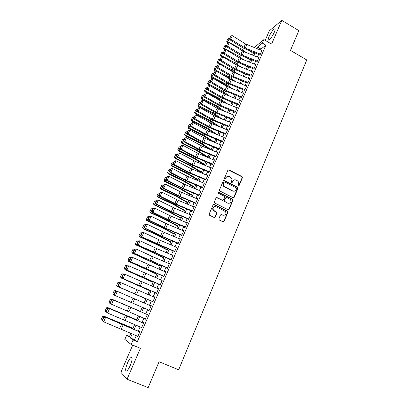 <?xml version="1.0" encoding="UTF-8"?>
<svg xmlns="http://www.w3.org/2000/svg" width="408" height="408" viewBox="0 0 408 408"><rect width="100%" height="100%" fill="white"/><g stroke="black" fill="none" stroke-linecap="round" stroke-linejoin="round"><path stroke-width="0.61" d="M238.303 186.043L239.032 185.768L242.408 177.72L242.005 176.598L228.929 169.871L227.873 170.253L224.425 178.332L224.711 179.127L225.456 178.857L225.899 177.806C226.675 176.404 227.802 175.991 229.286 176.572L230.969 177.541C231.877 178.475 232.116 179.546 231.688 180.754L231.244 181.805L231.53 182.595L232.264 182.325L232.708 181.279C233.473 179.877 234.595 179.459 236.064 180.035L237.721 180.979C238.639 181.907 238.884 182.983 238.456 184.207L238.017 185.252L238.303 186.043M238.517 186.099L242.092 177.817L241.842 176.797L228.179 169.896M224.966 179.189L225.899 177.806M231.764 182.656L232.708 181.279M130.234 365.527C132.411 359.846 132.692 357.133 131.08 357.388C130.004 358.158 128.821 359.989 127.531 362.885C125.343 368.536 125.057 371.26 126.674 371.056C127.745 370.285 128.933 368.439 130.234 365.527M274.278 32.344C275.354 29.707 275.4 28.555 274.426 28.886C272.692 30.141 270.907 32.701 269.076 36.577C267.985 39.219 267.934 40.382 268.918 40.055C270.642 38.821 272.427 36.246 274.278 32.344M218.841 218.836L219.254 219.983L223.008 221.814L224.074 221.396L227.934 212.206L227.791 211.278L214.174 204.464L213.093 204.872L209.151 214.103L209.569 215.256L214.144 217.484L215.22 217.066L216.898 213.119L216.781 212.216L213.415 210.186C212.553 207.58 213.415 206.412 216 206.688L225.532 211.614C226.491 214.231 225.665 215.419 223.043 215.195L221.58 214.47L220.509 214.889L218.841 218.836M136.282 335.662L134.523 339.711L137.297 341.756L133.095 340.012L131.152 344.485L124.812 339.43L126.664 335.203L129.188 337.09L130.851 333.29M254.189 47.552L263.905 39.602L271.595 44.105L281.821 20.4L298.845 30.605L290.491 50.393L306.77 59.961L178.668 369.786L159.069 361.748L148.16 387.6L127.056 379.236L140.398 348.299L131.152 344.485M263.905 39.602L262.375 43.11L257.474 47.078L256.81 48.598M137.297 341.756L265.889 45.16L262.375 43.11M233.131 197.712L234.187 197.314L237.971 188.297L237.757 187.303L224.405 180.479L223.339 180.871L219.479 189.924L219.642 190.878L233.131 197.712M232.978 200.195L229.153 209.299L228.092 209.707L214.465 202.868L214.338 201.955L216.016 198.033L217.087 197.63L222.498 200.328L223.569 199.92L224.66 197.339L224.252 196.197L218.448 193.244C218.178 192.556 218.392 192.239 219.091 192.301L232.8 199.231L232.978 200.195L232.667 200.257L228.852 209.35L229.153 209.299M132.707 345.127L120.885 372.32L127.056 379.236M281.821 20.4L269.346 30.814L265.2 40.361M259.468 55.034L260.284 54.402L262.104 50.21L261.676 50.541M256.423 62.036L257.234 61.43L259.065 57.207L258.631 57.538M253.363 69.079L254.164 68.493L256.01 64.25L255.566 64.576M250.282 76.168L251.078 75.602L252.934 71.334L252.486 71.655M247.187 83.298L247.972 82.753L249.839 78.458L249.38 78.78M244.071 90.469L244.846 89.949L246.723 85.629L246.259 85.945M240.934 97.685L241.704 97.186L243.591 92.84L243.122 93.151M237.782 104.948L238.542 104.468L240.445 100.098L239.96 100.404M234.61 112.251L235.36 111.797L237.272 107.396L236.778 107.702M231.418 119.6L232.162 119.167L234.085 114.74L233.575 115.041M228.205 126.99L228.939 126.587L230.877 122.13L230.357 122.426M224.971 134.431L225.701 134.048L227.649 129.566L227.113 129.856M221.722 141.918L222.442 141.556L224.4 137.047L223.849 137.328M218.448 149.445L219.157 149.114L221.131 144.575L220.565 144.85M215.159 157.024L215.858 156.713L217.841 152.148L217.26 152.414M211.844 164.648L212.537 164.363L214.531 159.768L213.93 160.028M208.508 172.319L209.192 172.064L211.201 167.438L210.574 167.688M205.158 180.04L205.831 179.806L207.851 175.154L207.198 175.394M202.113 187.048L201.781 187.808L202.445 187.604L204.479 182.922L203.806 183.146M198.706 194.886L198.385 195.626L199.038 195.447L201.088 190.735L200.41 190.959M195.279 202.776L194.968 203.495L195.611 203.337L197.671 198.599L196.998 198.824M191.831 210.712L191.531 211.41L192.163 211.283L194.234 206.509L193.56 206.734M188.363 218.698L188.068 219.376L188.69 219.28L190.776 214.475L190.097 214.7M184.87 226.741L184.584 227.394L185.196 227.322L187.298 222.488L186.619 222.712M181.356 234.829L181.081 235.462L181.682 235.421L183.794 230.556L183.115 230.775M177.817 242.974L177.551 243.581L178.143 243.571L180.27 238.675L179.586 238.894M174.257 251.165L174.002 251.756L174.583 251.772L176.72 246.845L176.037 247.064M170.671 259.417L170.427 259.983L170.998 260.024L173.15 255.066L172.467 255.286M167.066 267.719L166.831 268.26L167.392 268.331L169.555 263.344L168.871 263.558M163.435 276.073L163.21 276.593L163.756 276.695L165.939 271.672L165.255 271.886M159.783 284.483L159.564 284.978L160.104 285.115L162.297 280.056L161.757 279.939L161.609 280.27M156.101 292.949L155.897 293.423L156.422 293.587L158.636 288.497L158.1 288.349L157.947 288.711M152.398 301.471L152.204 301.92L152.72 302.114L154.948 296.993L154.423 296.815L154.255 297.202M148.675 310.049L148.492 310.473L148.991 310.702L151.235 305.541L150.72 305.332L150.542 305.755M144.922 318.684L144.748 319.082L145.243 319.342L147.497 314.15L146.997 313.91L146.804 314.359M141.148 327.374L140.984 327.746L141.464 328.042L143.733 322.815L143.249 322.539L143.04 323.024M265.889 45.16L260.926 49.082L260.498 50.072M258.606 54.422L257.453 57.069M255.561 61.414L254.393 64.107M252.501 68.452L251.313 71.186M249.421 75.536L248.217 78.311M246.325 82.656L245.096 85.476M243.209 89.821L241.964 92.682M240.072 97.033L238.808 99.94M236.915 104.285L235.635 107.233M233.743 111.578L232.443 114.577M230.551 118.922L229.23 121.961M227.338 126.307L225.996 129.397M224.109 133.737L222.743 136.874M220.856 141.214L219.468 144.396M217.581 148.736L216.179 151.97M214.292 156.305L212.864 159.589M210.977 163.924L209.528 167.255M207.647 171.584L206.178 174.966M204.291 179.301L202.802 182.728M200.915 187.058L199.4 190.541M197.518 194.866L195.983 198.4M194.101 202.725L192.54 206.31M190.664 210.635L189.083 214.271M187.201 218.591L185.594 222.284M183.717 226.603L182.09 230.347M180.214 234.661L178.561 238.461M176.684 242.77L175.006 246.626M173.135 250.935L171.431 254.847M169.56 259.151L167.836 263.119M165.964 267.424L164.215 271.442M162.343 275.747L160.568 279.827M158.697 284.121L156.901 288.262M155.03 292.556L153.209 296.754M151.343 301.043L149.491 305.296M147.619 309.595L145.758 313.88M143.866 318.225L142.004 322.509M140.087 326.915L138.225 331.194M137.343 336.126L137.195 336.473L137.659 336.799L139.944 331.536L139.47 331.23L139.25 331.745M129.499 336.381L126.664 335.203M251.017 51.729L251.144 51.433M132.207 333.882L130.407 338.002L133.095 340.012M254.913 52.943L253.756 55.585M251.858 59.93L250.685 62.618M248.788 66.963L247.6 69.692M245.703 74.037L244.489 76.806M242.592 81.151L241.363 83.966M239.465 88.306L238.216 91.168M236.319 95.508L235.054 98.415M233.157 102.755L231.866 105.703M229.974 110.043L228.664 113.036M226.772 117.377L225.44 120.416M223.548 124.756L222.202 127.842M220.305 132.177L218.938 135.313M217.041 139.648L215.654 142.826M213.761 147.161L212.349 150.389M210.457 154.724L209.029 157.998M207.136 162.333L205.683 165.658M203.791 169.988L202.317 173.364M200.425 177.689L198.931 181.116M197.039 185.441L195.524 188.919M193.632 193.244L192.091 196.773M190.204 201.093L188.639 204.673M186.752 208.993L185.166 212.624M183.284 216.944L181.672 220.626M179.79 224.941L178.153 228.679M176.271 232.994L174.614 236.788M172.732 241.097L171.049 244.943M169.172 249.252L167.464 253.154M165.587 257.458L163.858 261.416M161.976 265.72L160.222 269.734M158.345 274.033L156.565 278.108M154.693 282.402L152.888 286.533M151.011 290.822L149.18 295.015M147.308 299.304L145.452 303.552M143.58 307.841L141.709 312.125M139.811 316.465L137.945 320.744M136.022 325.145L134.156 329.419M251.777 51.688L251.374 52.015M132.804 328.828L134.671 324.559M136.598 320.158L138.465 315.884M140.367 311.544L142.239 307.26M144.111 302.976L145.972 298.722M147.844 294.438L149.68 290.251M151.557 285.962L153.362 281.831M155.239 277.537L157.019 273.462M158.901 269.168L160.655 265.154M162.537 260.855L164.266 256.897M166.148 252.593L167.856 248.691M169.738 244.387L171.421 240.541M173.303 236.232L174.966 232.438M176.848 228.128L178.485 224.39M180.372 220.08L181.983 216.393M183.87 212.078L185.456 208.447M187.349 204.127L188.914 200.552M190.801 196.233L192.341 192.704M194.234 188.384L195.753 184.906M197.645 180.581L199.145 177.159M201.037 172.829L202.511 169.458M204.403 165.128L205.861 161.803M207.754 157.473L209.187 154.199M211.079 149.869L212.492 146.64M214.389 142.305L215.776 139.128M217.673 134.793L219.045 131.662M220.942 127.327L222.289 124.241M224.186 119.901L225.517 116.861M227.414 112.526L228.72 109.533M230.622 105.193L231.907 102.245M233.804 97.91L235.074 95.003M236.977 90.663L238.226 87.807M240.123 83.467L241.358 80.651M243.255 76.311L244.469 73.537M246.366 69.197L247.559 66.468M249.456 62.123L250.634 59.441M252.532 55.095L253.689 52.453M260.926 49.082L257.474 47.078M134.523 339.711L130.407 338.002M200.425 190.929L200.889 191.158M197.023 198.767L197.498 199.002M193.596 206.652L194.07 206.887M190.148 214.588L190.628 214.822M186.675 222.579L187.16 222.809M183.182 230.617L183.666 230.846M179.668 238.706L180.157 238.935M176.134 246.845L176.623 247.075M172.574 255.041L173.063 255.265M168.989 263.288L169.483 263.512M165.383 271.585L165.877 271.81M161.757 279.939L162.251 280.163M158.1 288.349L158.6 288.573M154.423 296.815L154.928 297.034M148.492 310.473L148.996 310.692M150.72 305.332L151.23 305.551M144.748 319.082L145.258 319.301M140.984 327.746L141.494 327.966M137.195 336.473L137.71 336.687M234.1 179.913L232.402 181.366M227.251 176.465L225.604 177.903M233.483 197.798L237.66 188.379L237.446 187.384L223.681 180.489M236.599 188.618L236.314 187.828L224.757 181.963L224.012 182.233L223.538 183.345C223.125 184.487 223.319 185.528 224.13 186.456L232.774 190.99C234.253 191.556 235.375 191.133 236.135 189.725L236.599 188.618M234.314 191.219L232.468 191.066L223.834 186.538C223.023 185.609 222.829 184.574 223.247 183.432L223.717 182.325M228.414 209.789L228.852 209.35M222.865 200.41L216.413 197.615M232.667 200.257L232.259 199.124L218.566 192.321M228.087 203.113C230.765 203.311 231.555 202.098 230.464 199.471L226.756 197.452L225.695 197.855L224.599 200.44L225.012 201.578L227.786 203.174L229.26 203.317M226.088 197.436L225.695 197.855M227.786 203.174L224.456 201.445L224.303 200.501L225.394 197.921M224.114 215.404L220.968 214.44M214.516 206.54C212.706 207.182 212.247 208.417 213.134 210.237L214.226 210.859M214.455 217.566L216.607 213.165L216.495 212.262L213.94 210.911M223.288 221.891L223.778 221.432L227.633 212.252L227.491 211.324L213.522 204.439M228.011 38.556L226.69 41.269L228.011 38.556L229.541 38.413M250.181 51.051L253.225 53.519M229.357 38.316L227.797 41.769L241.714 49.164L246.376 52.632M226.919 40.973L227.797 41.769L227.22 42.508L226.69 41.269M243.046 51.255L238.792 48.654M227.832 42.835L227.22 42.508M260.401 54.131L245.371 48.124L230.75 39.183L229.898 39.79L243.086 47.991L259.565 54.805M261.916 50.638L245.509 43.937L232.32 35.69L230.75 39.183L229.832 38.286L230.933 35.838L229.832 38.286M229.49 38.53L229.898 39.79M232.32 35.69L230.933 35.838M224.89 45.477L223.564 48.195L224.89 45.477L226.425 45.334M247.472 58.171L250.226 60.374M226.236 45.237L224.67 48.715L238.639 56.095L243.653 59.797M223.793 47.909L224.67 48.715L224.104 49.429L223.564 48.195M240.409 58.487L234.126 54.723M224.905 49.852L224.104 49.429M221.748 52.438L220.422 55.162L221.748 52.438L223.288 52.3M244.769 65.346L247.207 67.269M223.1 52.198L221.524 55.697L235.554 63.072L240.939 67.014M220.646 54.886L221.524 55.697L220.968 56.396L220.422 55.162M237.706 65.713L234.947 63.74L229.321 60.782M221.957 56.916L220.968 56.396M218.591 59.441L217.26 62.174L218.591 59.441L220.131 59.303M242.077 72.573L244.173 74.205M219.948 59.206L218.362 62.725L232.443 70.084L238.236 74.287M217.479 61.899L218.362 62.725L217.811 63.398L217.26 62.174M234.993 72.981L231.846 70.732L224.369 66.825M218.999 64.02L217.811 63.398M215.414 66.484L214.083 69.222L215.414 66.484L216.959 66.351M239.394 79.861L241.123 81.182M216.77 66.254L215.179 69.793L229.316 77.143L235.544 81.615M214.297 68.962L215.179 69.793L214.634 70.446L214.083 69.222M232.295 80.299L228.73 77.77L219.249 72.843M216.026 71.165L214.634 70.446M257.351 61.154L242.286 55.111L227.588 46.206L226.746 46.798L239.996 54.963L256.525 61.802M258.881 57.64L243.831 51.612L229.169 42.692L227.588 46.206L226.669 45.303L227.776 42.84L226.669 45.303M226.333 45.538L226.746 46.798M229.169 42.692L227.776 42.84M254.286 68.218L239.18 62.143L224.41 53.275L223.574 53.841L236.895 61.975L253.465 68.84M255.821 64.678L240.735 58.625L226.001 49.735L224.41 53.275L223.492 52.362L224.609 49.883L223.492 52.362M223.161 52.591L223.574 53.841M226.001 49.735L224.609 49.883M251.201 75.322L236.054 69.217L221.213 60.384L220.386 60.93L233.769 69.028L250.39 75.924M252.746 71.762L237.619 65.678L222.814 56.824L221.213 60.384L220.294 59.461L221.416 56.972L220.294 59.461M219.963 59.68L220.386 60.93M222.814 56.824L221.416 56.972M248.1 82.467L232.907 76.337L217.994 67.539L217.178 68.059L230.627 76.123L247.294 83.048M249.65 78.887L233.065 72.068L219.606 63.954L217.994 67.539L217.076 66.606L218.204 64.102L217.076 66.606M216.75 66.82L217.178 68.059M219.606 63.954L218.204 64.102M212.216 73.573L210.885 76.316L212.216 73.573L213.766 73.44M236.727 87.2L238.053 88.199M213.578 73.343L211.976 76.903L226.17 84.242L232.871 89M211.094 76.061L211.976 76.903L211.441 77.535L210.885 76.316M229.612 87.684L225.593 84.849L213.945 78.826M213.037 78.356L211.441 77.535M244.973 89.658L229.745 83.497L214.761 74.735L213.95 75.235L227.47 83.263L244.183 90.214M246.539 86.057L231.331 79.912L216.383 71.13L214.761 74.735L213.838 73.797L214.975 71.278L213.838 73.797M213.517 74.001L213.95 75.235M216.383 71.13L214.975 71.278M209.003 80.702L207.667 83.451L209.003 80.702L210.559 80.57M234.08 94.6L234.967 95.258M210.365 80.473L208.753 84.053L223.008 91.382L230.214 96.451M207.876 83.207L208.753 84.053L208.228 84.665L207.667 83.451M226.95 95.125L222.436 91.968L208.228 84.665M241.832 96.89L226.562 90.698L211.507 81.972L210.701 82.452L224.288 90.443L241.046 97.425M243.408 93.269L226.726 86.389L213.134 78.346L211.507 81.972L210.584 81.029L211.726 78.494L210.584 81.029M210.263 81.223L210.701 82.452M213.134 78.346L211.726 78.494M205.77 87.873L204.428 90.627L205.77 87.873L207.325 87.746M231.453 102.061L231.861 102.357M207.131 87.649L205.51 91.249L219.82 98.568L227.582 103.958M204.632 90.392L205.51 91.249L204.994 91.836L204.428 90.627M224.313 102.627L219.259 99.129L204.994 91.836M238.675 104.168L223.36 97.946L208.228 89.26L207.432 89.714L221.09 97.67L237.895 104.683M240.256 100.526L223.528 93.616L209.87 85.609L208.228 89.26L207.305 88.306L208.457 85.757L207.305 88.306M206.989 88.49L207.432 89.714M209.87 85.609L208.457 85.757M202.516 95.09L201.169 97.849L202.516 95.09L204.076 94.962M203.883 94.865L202.251 98.491L216.617 105.799L224.981 111.537M201.374 97.624L202.251 98.491L201.746 99.057L201.169 97.849M221.707 110.201L216.067 106.335L201.746 99.057M235.493 111.491L220.141 105.239L204.933 96.589L204.148 97.022L220.029 105.993L234.727 111.981M237.084 107.824L221.753 101.587L206.586 92.917L204.933 96.589L204.01 95.63L205.168 93.06L204.01 95.63M203.694 95.803L204.148 97.022M206.586 92.917L205.168 93.06M199.242 102.347L197.895 105.116L199.242 102.347L200.802 102.224M200.614 102.127L198.966 105.774L213.399 113.067L222.416 119.182M198.089 104.897L198.966 105.774L198.472 106.315L197.895 105.116M219.137 117.841L212.854 113.582L198.472 106.315M232.295 118.861L216.898 112.577L201.618 103.963L200.838 104.372L216.801 113.307L231.535 119.32M233.896 115.168L217.076 108.197L203.276 100.271L201.618 103.963L200.695 102.995L201.858 100.414L200.695 102.995M200.384 103.163L200.838 104.372M203.276 100.271L201.858 100.414M195.947 109.65L194.596 112.424L195.947 109.65L197.513 109.533M197.319 109.436L195.667 113.103L210.156 120.386L219.897 126.898M194.789 112.215L195.667 113.103L195.182 113.623L194.596 112.424M216.607 125.547L209.62 120.875L195.182 113.623M229.077 126.271L213.639 119.957L198.278 111.384L197.508 111.772L211.375 119.61L228.327 126.709M230.688 122.558L215.271 116.26L199.951 107.666L198.278 111.384L197.355 110.405L198.528 107.809L197.355 110.405M197.049 110.563L197.508 111.772M199.951 107.666L198.528 107.809M192.632 116.999L191.281 119.779L192.632 116.999L194.203 116.882M194.009 116.785L192.346 120.477L206.892 127.745L217.423 134.691M191.469 119.58L192.346 120.477L191.867 120.972L191.281 119.779M214.129 133.334L206.371 128.214L191.867 120.972M225.838 133.732L210.36 127.383L194.922 118.85L194.162 119.213L208.095 127.016L225.099 134.145M227.46 129.994L212.002 123.665L196.605 115.107L194.922 118.85L193.999 117.866L195.177 115.25L193.999 117.866M193.693 118.014L194.162 119.213M196.605 115.107L195.177 115.25M189.302 124.389L187.94 127.179L189.302 124.389L190.873 124.277M190.679 124.18L189.006 127.898L203.612 135.15L214.44 142.183M188.129 126.99L189.006 127.898L188.537 128.367L187.94 127.179M211.711 141.204L203.097 135.594L188.537 128.367M222.579 141.234L207.06 134.854L191.546 126.363L190.791 126.699L204.801 134.462L221.85 141.622M224.211 137.476L208.712 131.111L193.234 122.599L191.546 126.363L190.618 125.368L191.806 122.737L190.618 125.368M190.317 125.506L190.791 126.699M193.234 122.599L191.806 122.737M185.946 131.83L184.584 134.625L185.946 131.83L187.522 131.718M187.323 131.621L185.64 135.359L200.313 142.601L211.211 149.568M184.768 134.441L185.64 135.359L185.186 135.808L184.584 134.625M209.37 149.16L199.808 143.024L185.186 135.808M182.57 139.312L181.203 142.117L182.57 139.312L184.151 139.204M183.952 139.108L182.259 142.871L196.988 150.098L207.963 156.993M181.381 141.943L182.259 142.871L181.81 143.295L181.203 142.117M207.116 157.208L196.493 150.496L181.81 143.295M179.173 146.844L177.806 149.649L179.173 146.844L180.754 146.737M180.56 146.64L178.852 150.424L193.647 157.641L204.694 164.465M177.98 149.491L178.852 150.424L178.418 150.822L177.806 149.649M204.449 165.031L193.162 158.013L178.418 150.822M175.756 154.423L174.384 157.233L175.756 154.423L177.342 154.321M177.143 154.224L175.43 158.029L190.281 165.23L201.404 171.987M174.553 157.085L175.43 158.029L175.001 158.401L174.384 157.233M201.169 172.523L189.807 165.577L175.001 158.401M172.319 162.047L170.942 164.868L172.319 162.047L173.91 161.945M173.711 161.849L171.982 165.684L186.9 172.87L198.099 179.551M171.11 164.725L171.982 165.684L171.569 166.031L170.942 164.868M197.875 180.061L186.436 173.191L171.569 166.031M168.856 169.718L167.479 172.543L168.856 169.718L170.452 169.621M170.253 169.524L168.514 173.38L183.493 180.555L194.769 187.16M167.642 172.416L168.514 173.38L168.111 173.701L167.479 172.543M194.56 187.639L183.039 180.846L168.111 173.701M165.378 177.439L163.996 180.27L165.378 177.439L166.974 177.342M166.77 177.251L165.026 181.126L180.066 188.287L191.418 194.82M164.154 180.152L165.026 181.126L164.633 181.422L163.996 180.27M191.219 195.269L179.622 188.557L164.633 181.422M161.874 185.207L160.487 188.047L161.874 185.207L163.475 185.115M163.271 185.018L161.512 188.924L176.618 196.064L188.047 202.526M160.64 187.935L161.512 188.924L161.129 189.195L160.487 188.047M187.864 202.944L176.19 196.309L161.129 189.195M158.345 193.025L156.963 195.871L158.345 193.025L159.951 192.938M159.747 192.841L157.978 196.768L173.15 203.893L184.656 210.278M157.106 195.774L157.978 196.768L157.605 197.013L156.963 195.871M184.487 210.666L172.727 204.112L157.605 197.013M154.8 200.889L153.408 203.745L154.8 200.889L156.407 200.807M156.203 200.71L154.423 204.663L169.662 211.772L181.244 218.081M153.551 203.653L154.423 204.663L154.061 204.882L153.408 203.745M181.086 218.438L169.249 211.966L154.061 204.882M151.23 208.809L149.838 211.665L151.23 208.809L152.842 208.728M152.638 208.631L150.843 212.609L166.148 219.703L177.811 225.93M149.976 211.589L150.843 212.609L150.496 212.798L149.838 211.665M177.669 226.256L165.745 219.866L150.496 212.798M147.635 216.776L146.237 219.642L147.635 216.776L149.251 216.694M149.048 216.602L147.242 220.606L162.614 227.679L174.354 233.83M146.375 219.575L147.242 220.606L146.906 220.764L146.237 219.642M174.226 234.126L162.221 227.817L146.906 220.764M144.019 224.793L142.621 227.664L144.019 224.793L145.641 224.716M145.432 224.624L143.616 228.653L159.054 235.712L170.881 241.781M142.749 227.608L143.616 228.653L143.295 228.786L142.621 227.664M170.763 242.046L158.676 235.819L143.295 228.786M140.383 232.861L138.975 235.742L140.383 232.861L142.004 232.79M141.795 232.693L139.97 236.752L155.474 243.79L167.382 249.778M139.102 235.696L139.97 236.752L139.658 236.854L138.975 235.742M167.28 250.012L155.106 243.872L139.658 236.854M136.716 240.98L135.313 243.867L136.716 240.98L138.343 240.914M138.139 240.817L136.298 244.902L163.858 257.831M135.43 243.836L136.298 244.902L135.997 244.979L135.313 243.867M163.771 258.029L151.516 251.976L135.997 244.979M133.034 249.155L131.621 252.047L133.034 249.155L134.793 249.15M134.451 248.997L132.6 253.103L160.313 265.929M131.738 252.027L132.6 253.103L131.621 252.047M160.242 266.098L132.314 253.149M129.321 257.382L127.908 260.284L129.321 257.382L131.243 257.448M130.744 257.224L128.882 261.36L156.749 274.084M128.02 260.273L128.882 261.36L127.908 260.284M156.692 274.217L128.607 261.38M125.48 265.659L124.17 268.566L125.48 265.659L127.663 265.797M125.588 265.659L127.016 265.511L125.139 269.673L153.163 282.29M124.277 268.571L125.139 269.673L124.17 268.566M153.117 282.387L124.879 269.657M121.727 273.982L120.508 276.925L121.727 273.982L123.002 273.819L124.058 274.196M121.829 273.992L123.257 273.845L121.37 278.037L149.547 290.547M120.508 276.925L121.37 278.037L120.411 276.91M149.522 290.608L121.12 277.991M117.953 282.356L116.719 285.33L117.953 282.356L119.233 282.178L120.421 282.647M118.05 282.382L119.478 282.239L117.581 286.452L145.916 298.855M116.719 285.33L117.581 286.452L116.622 285.304M145.901 298.88L117.341 286.38M114.148 290.787L112.904 293.791L114.148 290.787L115.444 290.593L116.754 291.154M114.24 290.822L115.673 290.685L113.761 294.928L114.852 295.397M112.904 293.791L113.761 294.928L112.812 293.75M140.429 311.396L111.629 299.064L140.418 311.421M110.41 299.324L108.977 302.257L110.41 299.324L111.843 299.186L109.92 303.455L110.879 303.868M109.058 302.308L109.92 303.455L108.977 302.257M110.323 299.273L111.629 299.064M136.751 319.806L107.783 307.591L136.726 319.867M106.549 307.877L105.116 310.82L106.549 307.877L107.987 307.744L106.054 312.043L106.876 312.395M105.193 310.886L105.856 311.875L105.116 310.82M106.468 307.816L107.783 307.591M133.049 328.267L103.918 316.175L133.008 328.364M102.668 316.486L101.23 319.433L102.668 316.486L104.111 316.358L102.158 320.688L102.836 320.974M102.592 316.414L103.918 316.175M219.3 148.787L203.74 142.372L188.144 133.921L187.399 134.237L201.481 141.959L218.581 149.144M220.942 145.003L205.403 138.608L189.847 130.137L188.144 133.921L187.221 132.921L188.409 130.274L187.221 132.921M186.92 133.049L187.399 134.237M189.847 130.137L188.409 130.274M216 156.381L200.394 149.935L184.722 141.525L183.988 141.821L198.145 149.496L215.291 156.718M217.653 152.577L202.067 146.151L186.436 137.715L184.722 141.525L183.799 140.52L184.997 137.853L183.799 140.52M183.503 140.638L183.988 141.821M186.436 137.715L184.997 137.853M212.68 164.026L197.033 157.549L181.279 149.18L180.555 149.45L194.784 157.085L211.981 164.337M214.343 160.201L197.237 153.036L183.003 145.35L181.279 149.18L180.356 148.165L181.56 145.483L180.356 148.165M180.066 148.272L180.555 149.45M183.003 145.35L181.56 145.483M209.34 171.722L193.652 165.209L177.817 156.886L177.103 157.126L191.403 164.72L208.646 172.003M211.013 167.867L195.345 161.374L179.551 153.026L177.817 156.886L176.888 155.861L178.107 153.163L176.888 155.861M176.603 155.958L177.103 157.126M179.551 153.026L178.107 153.163M205.979 179.459L190.245 172.916L174.333 164.633L173.624 164.852L188.001 172.406L205.295 179.719M207.662 175.583L190.459 168.356L176.078 160.752L174.333 164.633L173.405 163.603L174.624 160.89L173.405 163.603M173.125 163.69L173.624 164.852M176.078 160.752L174.624 160.89M202.597 187.252L186.818 180.673L170.825 172.436L170.126 172.625L186.823 181.183L201.924 187.481M204.291 183.35L187.037 176.088L172.579 168.529L170.825 172.436L169.896 171.396L171.125 168.662L169.896 171.396M169.616 171.472L170.126 172.625M172.579 168.529L171.125 168.662M199.196 195.09L183.371 188.476L167.295 180.285L166.607 180.448L181.137 187.915L198.533 195.289M200.899 191.163L185.099 184.569L169.06 176.353L167.295 180.285L166.367 179.234L167.601 176.486L166.367 179.234M166.092 179.306L166.607 180.448M169.06 176.353L167.601 176.486M195.769 202.98L179.903 196.33L163.741 188.185L163.067 188.323L177.669 195.743L195.116 203.153M197.482 199.028L180.132 191.699L165.52 184.227L163.741 188.185L162.812 187.129L164.057 184.36L162.812 187.129M162.542 187.185L163.067 188.323M165.52 184.227L164.057 184.36M192.321 210.916L176.409 204.235L160.166 196.136L159.497 196.248L176.45 204.663L191.678 211.064M194.05 206.943L178.158 200.277L161.956 192.153L160.166 196.136L159.237 195.07L160.492 192.285L159.237 195.07M158.972 195.116L159.497 196.248M161.956 192.153L160.492 192.285M188.853 218.907L172.895 212.186L156.57 204.138L155.912 204.224L170.671 211.548L188.221 219.019M190.592 214.904L174.655 208.202L158.37 200.129L156.57 204.138L155.637 203.062L156.896 200.262L155.637 203.062M155.377 203.097L155.912 204.224M158.37 200.129L156.896 200.262M185.359 226.945L169.361 220.192L152.949 212.191L152.301 212.247L169.427 220.57L184.742 227.032M187.109 222.921L171.131 216.184L154.76 208.156L152.949 212.191L152.016 211.109L153.286 208.284L152.016 211.109M151.756 211.13L152.301 212.247M154.76 208.156L153.286 208.284M181.846 235.039L165.801 228.245L149.303 220.294L148.665 220.325L163.583 227.557L181.239 235.095M149.394 216.383L151.128 216.235L149.303 220.294L148.369 219.203L149.649 216.362L148.369 219.203M183.605 230.984L166.051 223.518L151.128 216.235L149.649 216.362M148.114 219.218L148.665 220.325M178.311 243.183L162.221 236.354L145.636 228.454L145.008 228.454L162.313 236.676L177.715 243.209M145.738 224.497L147.472 224.369L145.636 228.454L144.702 227.353L145.988 224.492L144.702 227.353M180.081 239.103L162.476 231.601L147.472 224.369L145.988 224.492M144.452 227.353L145.008 228.454M174.751 251.379L141.326 236.635L156.407 243.77L174.165 251.374M142.055 232.672L143.789 232.555L141.943 236.666L141.005 235.554L142.3 232.677L141.005 235.554M176.536 247.274L158.875 239.736L143.789 232.555L142.3 232.677M140.765 235.544L141.326 236.635M171.171 259.626L137.624 244.871L155.106 252.991L170.595 259.595M138.353 240.893L140.087 240.791L138.225 244.928L137.292 243.811L138.593 240.914L137.292 243.811M172.966 255.495L156.805 248.615L140.087 240.791L138.593 240.914M137.052 243.785L137.624 244.871M167.566 267.929L133.89 253.159L166.999 267.867M134.625 249.176L136.359 249.084L134.482 253.246L133.549 252.119L134.859 249.201L133.549 252.119M169.371 263.772L153.163 256.856L136.359 249.084L134.859 249.201M133.314 252.083L133.89 253.159M163.934 276.287L130.137 261.502L163.384 276.19M130.871 257.509L132.605 257.428L130.718 261.62L129.785 260.483L131.106 257.55L129.785 260.483M165.755 272.1L132.605 257.428L131.106 257.55M129.55 260.437L130.137 261.502M160.283 284.702L126.358 269.902L159.742 284.57M127.092 265.894L128.826 265.827L126.929 270.05L125.99 268.897L127.322 265.945L125.99 268.897M162.114 280.485L128.826 265.827L127.322 265.945M125.766 268.841L126.358 269.902M156.606 293.168L123.114 278.531L156.08 293.005M123.293 274.339L125.021 274.283L123.114 278.531L122.176 277.374L123.517 274.4L122.176 277.374M158.447 288.925L125.021 274.283L123.517 274.4M121.956 277.307L122.553 278.358M152.908 301.69L118.728 286.865L152.388 301.497M119.462 282.836L121.196 282.795L119.274 287.074L118.335 285.906L119.682 282.912L118.335 285.906M154.76 297.422L121.196 282.795L119.682 282.912M118.121 285.824L118.728 286.865M149.18 310.269L114.872 295.433L114.255 294.397L115.826 291.48L114.255 294.397M115.612 291.389L117.341 291.363L115.408 295.673L114.469 294.489M151.047 305.975L117.341 291.363L115.826 291.48M145.432 318.903L110.991 304.052L110.369 303.032L111.731 300.002L110.369 303.032M147.308 314.578L112.934 299.737L146.814 314.339M111.945 300.104L113.465 299.992L111.517 304.327L110.578 303.134M112.934 299.737L111.731 300.002M141.658 327.599L107.595 313.038L106.457 311.717L107.829 308.672L106.457 311.717M143.545 323.243L109.043 308.387L143.06 322.968M108.033 308.785L109.558 308.672L107.595 313.038L106.661 311.84M109.043 308.387L107.829 308.672M137.858 336.35L103.652 321.81L102.515 320.469L103.897 317.399L102.515 320.469M139.76 331.964L105.126 317.098L139.286 331.653M104.096 317.526L105.626 317.414L103.652 321.81L102.714 320.601M105.126 317.098L103.897 317.399M238.721 185.854L239.032 185.768M225.16 178.949L225.456 178.857M231.958 182.412L232.264 182.325M228.628 169.978L228.929 169.871M241.689 176.695L242.005 176.598M242.092 177.817L242.408 177.72M224.109 180.576L224.405 180.479M237.252 187.252L237.563 187.165M237.66 188.379L237.971 188.297M233.876 197.385L234.187 197.314M223.247 183.432L223.538 183.345M224.558 187.073L224.854 186.986M232.468 191.066L232.774 190.99M216.801 197.701L217.087 197.63M222.207 200.394L222.498 200.328M218.8 192.377L219.091 192.301M232.259 199.124L232.565 199.058M224.303 200.501L224.599 200.44M224.716 201.644L225.012 201.578M221.284 214.516L221.58 214.47M222.748 215.235L223.043 215.195M216.194 212.017L216.485 211.971M216.607 213.165L216.898 213.119M213.889 204.525L214.174 204.464M227.22 211.114L227.521 211.064M227.633 212.252L227.934 212.206M223.778 221.432L224.074 221.396M242.418 47.578L241.714 49.164M244.346 48.685L243.591 50.388M245.371 48.124L246.911 44.64M243.969 47.415L245.509 43.937M239.328 54.55L238.639 56.095M241.266 55.651L240.526 57.314M236.222 61.562L235.554 63.072M238.165 62.664L237.446 64.285M233.096 68.615L232.443 70.084M235.049 69.712L234.35 71.293M229.949 75.715L229.316 77.143M231.912 76.806L231.234 78.341M242.286 55.111L243.831 51.612M240.878 54.407L242.429 50.903M239.18 62.143L240.735 58.625M237.767 61.44L239.323 57.916M236.054 69.217L237.619 65.678M234.636 68.513L236.201 64.969M232.907 76.337L234.483 72.772M231.484 75.633L233.065 72.068M226.787 82.855L226.17 84.242M228.755 83.946L228.097 85.435M229.745 83.497L231.331 79.912M228.317 82.793L229.903 79.203M223.599 90.041L223.008 91.382M225.583 91.127L224.941 92.57M226.562 90.698L228.159 87.093M225.129 89.995L226.726 86.389M220.397 97.267L219.82 98.568M222.386 98.348L221.768 99.751M223.36 97.946L224.966 94.319M221.921 97.242L223.528 93.616M217.178 104.54L216.617 105.799M219.173 105.616L218.576 106.972M220.141 105.239L221.753 101.587M218.698 104.535L220.315 100.883M213.935 111.853L213.399 113.067M215.944 112.929L215.363 114.235M216.898 112.577L218.525 108.9M215.45 111.868L217.076 108.197M210.676 119.213L210.156 120.386M212.69 120.289L212.135 121.548M213.639 119.957L215.271 116.26M212.186 119.253L213.823 115.556M207.391 126.618L206.892 127.745M209.416 127.689L208.881 128.897M210.36 127.383L212.002 123.665M208.901 126.679L210.543 122.961M204.092 134.069L203.612 135.15M206.127 135.135L205.612 136.298M207.06 134.854L208.712 131.111M205.591 134.15L207.249 130.407M200.772 141.566L200.313 142.601M202.812 142.627L202.322 143.744M197.426 149.109L196.988 150.098M199.481 150.169L199.012 151.23M194.065 156.697L193.647 157.641M196.126 157.753L195.677 158.768M190.679 164.337L190.281 165.23M192.755 165.388L192.326 166.347M187.277 172.023L186.9 172.87M189.358 173.069L188.955 173.976M183.85 179.755L183.493 180.555M185.941 180.795L185.558 181.657M180.402 187.537L180.066 188.287M182.504 188.572L182.147 189.378M176.929 195.366L176.618 196.064M179.041 196.401L178.709 197.151M173.441 203.245L173.15 203.893M175.562 204.275L175.251 204.974M169.927 211.176L169.662 211.772M172.059 212.201L171.773 212.843M166.388 219.157L166.148 219.703M168.529 220.177L168.269 220.764M162.828 227.19L162.614 227.679M164.98 228.205L164.75 228.735M159.248 235.273L159.054 235.712M161.41 236.283L161.201 236.757M155.642 243.408L155.474 243.79M157.814 244.412L157.636 244.826M152.016 251.593L151.868 251.925M154.199 252.598L154.04 252.95M148.364 259.835L148.242 260.11M150.557 260.829L150.43 261.125M203.74 142.372L205.403 138.608M202.266 141.668L203.934 137.904M200.394 149.935L202.067 146.151M198.92 149.236L200.593 145.447M197.033 157.549L198.716 153.734M195.549 156.845L197.237 153.036M193.652 165.209L195.345 161.374M192.163 164.506L193.856 160.67M190.245 172.916L191.949 169.055M188.751 172.217L190.459 168.356M186.818 180.673L188.537 176.786M185.319 179.969L187.037 176.088M183.371 188.476L185.099 184.569M181.866 187.777L183.595 183.865M179.903 196.33L181.642 192.398M178.388 195.631L180.132 191.699M176.409 204.235L178.158 200.277M174.889 203.536L176.644 199.578M172.895 212.186L174.655 208.202M171.37 211.487L173.135 207.504M169.361 220.192L171.131 216.184M167.831 219.494L169.606 215.485M165.801 228.245L167.586 224.211M164.266 227.552L166.051 223.518M162.221 236.354L164.016 232.295M160.675 235.661L162.476 231.601M158.615 244.514L160.421 240.429M157.065 243.821L158.875 239.736M154.989 252.731L156.805 248.615M153.434 252.032L155.254 247.921M151.337 260.993L153.163 256.856M149.772 260.299L151.608 256.158M147.66 269.316L149.501 265.149M146.095 268.622L147.936 264.455M143.963 277.69L145.814 273.493M142.387 276.996L144.243 272.799M140.24 286.115L142.106 281.897M138.659 285.427L140.525 281.204M136.491 294.601L138.368 290.353M134.9 293.908L136.782 289.66M132.717 303.139L134.609 298.865M131.121 302.45L133.018 298.171M128.923 311.738L130.825 307.433M127.322 311.049L129.224 306.745M125.098 320.392L127.016 316.057M123.491 319.704L125.409 315.369M121.252 329.103L123.18 324.737M119.636 328.415L121.564 324.054M131.08 357.388L132.065 357.791M274.426 28.886L275.125 29.3M241.842 176.797L242.158 176.7M237.446 187.384L237.757 187.303M223.834 186.538L224.13 186.456M224.456 201.445L224.752 201.379M232.494 199.298L232.8 199.231M213.134 210.237L213.415 210.186M216.495 212.262L216.781 212.216M227.491 211.324L227.791 211.278"/></g></svg>
